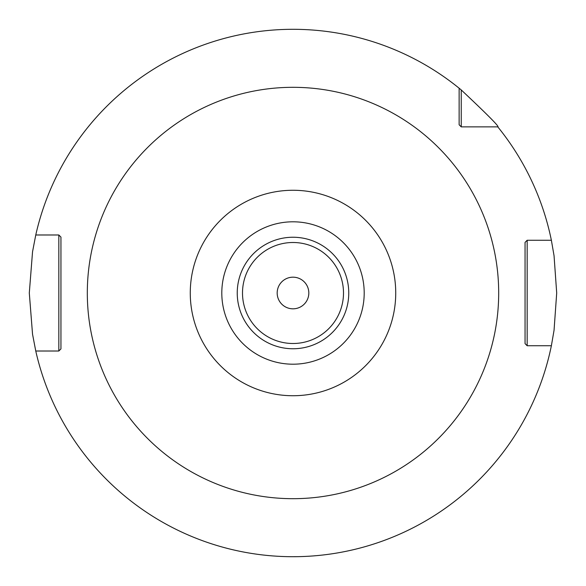 <?xml version="1.0" encoding="UTF-8"?>
<svg xmlns="http://www.w3.org/2000/svg" width="586" height="586" viewBox="0 0 586 586"><rect width="100%" height="100%" fill="white"/><g stroke="black" fill="none" stroke-linecap="round" stroke-linejoin="round"><path stroke-width="0.88" d="M461.241 89.944L461.241 126.869L459.131 124.759L459.131 88.215L461.241 89.944C487.735 114.871 499.924 127.177 497.785 126.869A263.7 263.7 0 0 1 551.375 240.26L554.048 255.701L556.7 293L554.048 330.299L551.375 345.74L527.166 345.74L525.056 343.63L527.166 345.74L544.533 345.74M293 556.7L296.531 556.678L293 556.7M306.522 556.356L305.811 556.385M314.118 555.85L315.964 555.696L314.118 555.85M316.784 555.623L317.231 555.587M317.436 555.565L319.37 555.382L317.436 555.565M461.241 126.869L497.785 126.869L461.241 126.869L459.131 124.759M551.375 240.26L527.166 240.26L527.166 345.74M527.166 240.26L525.056 242.37L525.056 343.63L525.056 242.37L527.166 240.26L544.533 240.26M459.131 88.215A263.7 263.7 0 0 0 35.761 234.986L58.834 234.986L60.944 237.096L60.944 348.904L58.834 351.014L35.761 351.014A263.7 263.7 0 0 0 551.375 345.74M35.761 351.014L32.538 334.196L29.3 293L32.538 251.804L35.761 234.986M279.375 556.348L280.035 556.378M271.882 555.85L270.036 555.696L271.882 555.85M269.216 555.623L268.769 555.587M268.564 555.565L269.113 555.616M58.834 351.014L58.834 234.986M293 364.199A71.199 71.199 0 0 1 221.801 293A71.199 71.199 0 0 1 293 221.801A71.199 71.199 0 0 1 364.199 293A71.199 71.199 0 0 1 293 364.199M293 308.822A15.822 15.822 0 0 0 308.822 293A15.822 15.822 0 0 0 293 277.178A15.822 15.822 0 0 0 277.178 293A15.822 15.822 0 0 0 293 308.822M293 87.314A205.686 205.686 0 0 0 87.314 293A205.686 205.686 0 0 0 293 498.686A205.686 205.686 0 0 0 498.686 293A205.686 205.686 0 0 0 293 87.314M293 190.267A102.733 102.733 0 0 0 190.267 293A102.733 102.733 0 0 0 293 395.733A102.733 102.733 0 0 0 395.733 293A102.733 102.733 0 0 0 293 190.267M293 237.242A55.758 55.758 0 0 1 348.758 293A55.758 55.758 0 0 1 293 348.758A55.758 55.758 0 0 1 237.242 293A55.758 55.758 0 0 1 293 237.242M293 242.501A50.499 50.499 0 0 1 343.499 293A50.499 50.499 0 0 1 293 343.499A50.499 50.499 0 0 1 242.501 293A50.499 50.499 0 0 1 293 242.501"/></g></svg>
